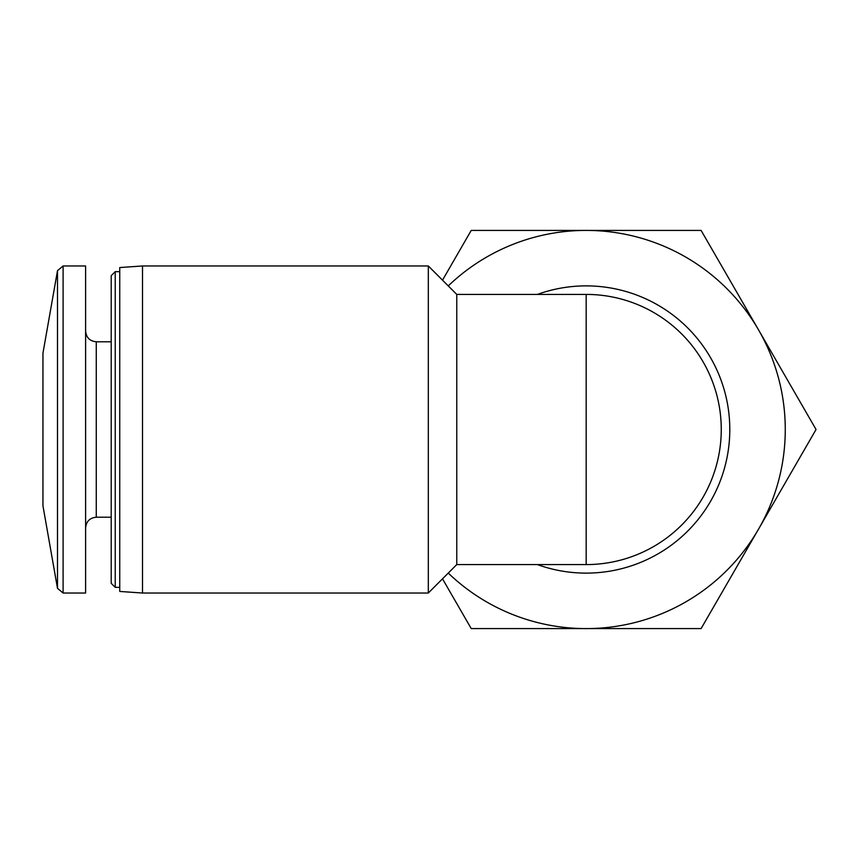 <?xml version="1.0" encoding="UTF-8"?>
<svg xmlns="http://www.w3.org/2000/svg" width="859" height="859" viewBox="0 0 859 859"><rect width="100%" height="100%" fill="white"/><g stroke="black" fill="none" stroke-linecap="round" stroke-linejoin="round"><path stroke-width="1.29" d="M537.401 564.588A143.625 143.625 0 0 0 729.796 429.5A143.625 143.625 0 0 0 537.401 294.412M428.319 265.968L428.319 593.032L142.497 593.032L142.497 265.968L428.319 265.968L456.763 294.412L456.763 564.588L428.319 593.032M442.514 578.848L471.226 628.584L701.105 628.584L816.05 429.5L758.583 329.953A199.084 199.084 0 0 0 448.269 285.907M448.269 573.093A199.084 199.084 0 0 0 758.583 329.953L701.105 230.416L471.226 230.416L442.514 280.152M57.499 270.671L57.499 588.329L42.95 505.833L42.95 353.167L57.499 270.671L63.094 265.968L85.61 265.968L85.61 593.032L63.094 593.032L63.094 265.968M111.208 341.785L96.272 341.785C89.798 341.152 86.244 337.598 85.61 331.123M115.235 587.341L115.235 271.659L111.208 275.675L111.208 583.325L115.235 587.341L119.745 587.341M115.235 271.659L119.745 271.659M142.497 265.968L119.745 267.557L119.745 591.443L142.497 593.032M456.763 564.588L586.171 564.588A135.088 135.088 0 0 0 721.259 429.5A135.088 135.088 0 0 0 586.171 294.412L586.171 564.588A135.088 135.088 0 0 0 721.259 429.5A135.088 135.088 0 0 0 586.171 294.412L456.763 294.412M96.272 341.785L96.272 517.215C89.798 517.848 86.244 521.402 85.61 527.877M57.499 588.329L63.094 593.032M96.272 517.215L111.208 517.215"/></g></svg>
